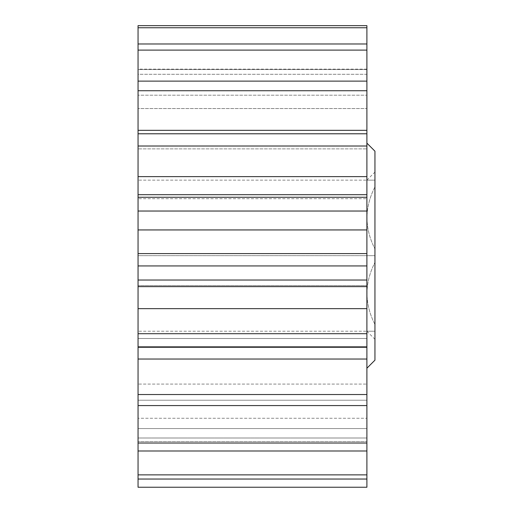 <?xml version="1.0" encoding="UTF-8"?>
<svg xmlns="http://www.w3.org/2000/svg" width="513" height="513" viewBox="0 0 513 513"><rect width="100%" height="100%" fill="white"/><g stroke="black" fill="none" stroke-linecap="round" stroke-linejoin="round"><path stroke-width="0.38" stroke-dasharray="2.56 1.92" d="M374.952 151.194L374.952 360.164M366.898 255.679L366.898 143.133L366.898 255.679M366.898 43.983L138.048 43.983L138.048 81.278L366.898 81.278L138.048 81.278L138.048 43.983L138.048 81.278L138.048 74.289L366.898 74.289L366.898 43.983L366.898 81.278L366.898 74.289L138.048 74.289L138.048 25.65L138.048 69.511L366.898 69.511L138.048 69.511L138.048 25.65L366.898 25.65L366.898 487.35M366.898 487.241L138.048 487.241L138.048 441.533L366.898 441.533L138.048 441.533L138.048 437.999L138.048 479.039L366.898 479.039M138.048 43.983L138.048 108.544L138.048 95.181L366.898 95.181L138.048 95.181L138.048 81.125L138.048 90.737L366.898 90.737M374.952 324.466C364.377 303.85 364.377 283.176 374.952 262.438C364.377 283.054 364.377 303.728 374.952 324.466L374.952 331.225C364.384 331.225 364.384 331.225 374.952 331.225C364.384 331.225 364.384 331.225 374.952 331.225L374.952 324.466M374.952 186.892C364.377 207.508 364.377 228.182 374.952 248.92C364.377 228.304 364.377 207.63 374.952 186.892L374.952 180.134C364.384 180.134 364.384 180.134 374.952 180.134C364.384 180.134 364.384 180.134 374.952 180.134L374.952 186.892M138.048 108.544L138.048 81.125L138.048 108.544L366.898 108.544L138.048 108.544M366.898 130.334L138.048 130.334L138.048 90.737M138.048 130.334L138.048 148.879L138.048 133.784L138.048 146.013L366.898 146.013M366.898 176.626L138.048 176.626L138.048 146.013M138.048 176.626L138.048 211.035L366.898 211.035M366.898 229.939L138.048 229.939L138.048 211.035M138.048 229.939L138.048 280.027L366.898 280.027M366.898 308.666L138.048 308.666L138.048 285.542L366.898 285.542L138.048 285.542L138.048 286.626L138.048 280.027M138.048 308.666L138.048 346.852L366.898 346.852M366.898 359.036L138.048 359.036L138.048 338.49L366.898 338.49L138.048 338.49L138.048 346.852M138.048 359.036L138.048 405.578L366.898 405.578M138.048 405.578L138.048 384.083L366.898 384.083L138.048 384.083L138.048 450.985L366.898 450.985M138.048 450.985L138.048 418.262L366.898 418.262L138.048 418.262L138.048 479.039M138.048 253.595L366.898 253.589M138.048 198.704L138.048 194.677L138.048 198.704L366.898 198.704L138.048 198.704M138.048 148.879L138.048 133.784L138.048 148.879L366.898 148.879L138.048 148.879M138.048 255.679L138.048 180.134L138.048 331.225L138.048 255.679L374.952 255.679L374.952 248.92L374.952 262.438L374.952 255.679L138.048 255.679M138.048 50.114L366.898 50.114M138.048 27.753L366.898 27.753M366.898 81.125L138.048 81.125M366.898 133.784L138.048 133.784M366.898 197.268L138.048 197.268M366.898 265.939L138.048 265.939M366.898 333.707L138.048 333.707M366.898 394.535L138.048 394.535M366.898 443.027L138.048 443.027M366.898 474.871L138.048 474.871M366.898 400.217L138.048 400.217L366.898 400.217M366.898 428.554L138.048 428.554L366.898 428.554M366.898 437.999L138.048 437.999L366.898 437.999M374.952 331.225L138.048 331.225L374.952 331.225M374.952 180.134L138.048 180.134L374.952 180.134M366.898 331.225L374.952 339.285M366.898 180.134L374.952 172.079M366.898 69.133L138.048 69.133M366.898 347.263L138.048 347.263M366.898 286.626L138.048 286.626M366.898 194.677L138.048 194.677"/><path stroke-width="0.77" d="M366.898 368.225L374.952 360.164L374.952 151.194L366.898 143.133M366.898 479.039L138.048 479.039L138.048 487.241L366.898 487.241L366.898 25.65L138.048 25.65L138.048 43.983L366.898 43.983M366.898 450.985L138.048 450.985L138.048 474.871L366.898 474.871M366.898 194.677L138.048 194.677L138.048 43.983M138.048 487.241L366.898 487.241M138.048 479.039L138.048 474.871M138.048 450.985L138.048 443.027L366.898 443.027M366.898 405.578L138.048 405.578L138.048 443.027M138.048 405.578L138.048 394.535L366.898 394.535M366.898 359.036L138.048 359.036L138.048 394.535M138.048 359.036L138.048 333.707L366.898 333.707M366.898 308.666L138.048 308.666L138.048 333.707M138.048 308.666L138.048 265.939L366.898 265.939M366.898 253.589L138.048 253.589L138.048 265.939M138.048 253.589L138.048 197.268L366.898 197.268M138.048 194.677L138.048 197.268M366.898 346.852L138.048 346.852M366.898 280.027L138.048 280.027M366.898 211.035L138.048 211.035M366.898 146.013L138.048 146.013M138.048 133.784L366.898 133.784M366.898 90.737L138.048 90.737M138.048 81.125L366.898 81.125M366.898 50.114L138.048 50.114M366.898 27.753L138.048 27.753M366.898 130.334L138.048 130.334M366.898 176.626L138.048 176.626M366.898 229.939L138.048 229.939M366.898 286.626L138.048 286.626M366.898 347.263L138.048 347.263"/></g></svg>

